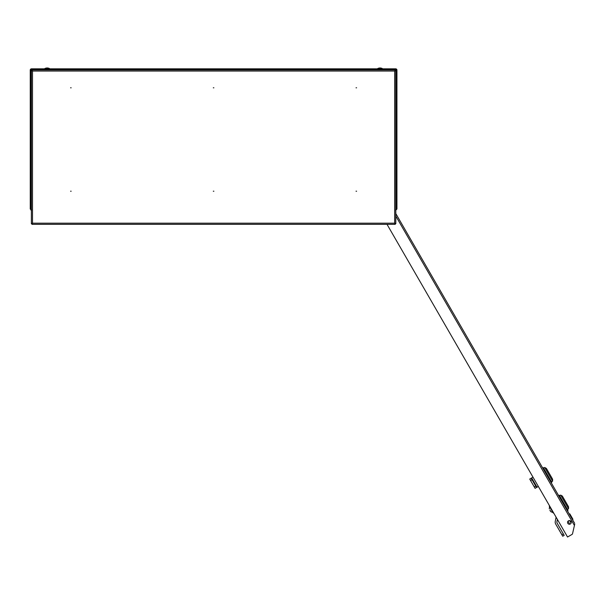 <?xml version="1.0" encoding="UTF-8"?>
<svg xmlns="http://www.w3.org/2000/svg" width="605" height="605" viewBox="0 0 605 605"><rect width="100%" height="100%" fill="white"/><g stroke="black" fill="none" stroke-linecap="round" stroke-linejoin="round"><path stroke-width="0.91" d="M395.806 208.559L396.933 209.02L396.933 70.074A1.24 1.24 0 0 0 395.693 68.834L395.693 70.014L394.853 70.853M396.933 70.074L395.783 70.528M396.23 70.074L395.299 70.528M395.806 209.02L396.267 209.02L395.693 209.58M31.377 209.02L30.916 209.02L31.377 208.559M32.08 70.596L31.49 68.834A1.24 1.24 0 0 0 30.25 70.074L30.25 209.02L31.49 209.58M31.407 70.528L30.25 70.074M30.953 70.074L31.883 70.528M30.931 70.074A0.567 0.567 0 0 1 31.49 69.507M395.693 69.507A0.567 0.567 0 0 1 396.26 70.074M31.49 68.834L395.693 68.834M30.25 209.02L31.49 210.26M395.693 210.26L396.933 209.02M31.49 69.53L31.982 70.021M395.201 70.021L395.693 69.53M30.25 75.542L30.25 70.467M395.806 209.232L395.806 209.716M31.195 209.413L31.029 210.26L31.377 209.232M395.988 209.413L395.806 209.897M553.961 487.532L554.24 488.023M570.318 523.983A1.83 1.83 0 0 0 570.984 521.48A1.83 1.83 0 0 0 568.481 520.807A1.83 1.83 0 0 0 567.808 523.31A1.83 1.83 0 0 0 570.318 523.983M395.806 216.083L574.425 525.465L572.549 533.67L574.727 524.164M387.011 224.326L567.543 537.013L571.959 534.465A1.24 1.24 0 0 0 572.549 533.67M396.063 214.041L574.591 523.264M568.034 521.17L569.781 524.187M552.599 479.198L546.398 468.452L544.704 467.476L552.599 481.156L552.599 479.198L552.599 481.156L551.495 481.792L552.599 481.156M534.23 486.874L529.723 479.054L531.182 478.215L535.697 486.027L534.23 486.874L535.077 488.341L535.924 487.857M559.247 495.23L558.612 495.593L559.247 495.23L567.709 509.886M567.43 509.395L568.541 508.76L560.638 495.079L559.534 495.722L560.638 495.079L562.332 496.055L568.541 506.801L568.541 508.76L567.43 509.395M553.242 513.032L553.583 512.836L553.242 513.032L549.295 506.188L549.635 505.992M552.872 512.39L552.592 511.898M550.051 507.504L550.346 508.018M555.269 521.366L555.98 517.751A2.254 2.254 0 0 0 556.003 517.018A2.254 2.254 0 0 1 555.98 517.751L555.269 521.366A3.948 3.948 0 0 0 555.723 524.104L561.879 534.752L563.338 533.905L564.185 535.372L562.718 536.219L564.185 535.372M550.943 511.724L550.028 510.65L550.943 511.724M549.968 510.038L550.247 510.522M549.264 508.813L549.574 506.68L552.962 512.541L550.951 511.747L552.962 512.541M562.718 536.219L561.879 534.752M563.338 533.905L557.19 523.257A2.254 2.254 0 0 1 556.933 521.692L557.379 519.408M551.775 482.283L551.14 482.646L551.775 482.283L543.313 467.627L542.677 467.99L543.313 467.627M546.398 468.452L544.704 467.476L543.592 468.119M535.697 486.027L536.544 487.494L538.352 486.45M531.182 478.215L531.666 477.935L537.028 487.214M532.99 477.171L531.666 477.935M569.313 514.121L569.834 513.895L570.47 514.999L569.978 515.286L571.377 517.698L571.869 517.419L571.415 517.767M564.904 506.491L565.395 506.204L567.989 510.703L567.498 510.983M562.106 500.509L561.493 500.577L562.106 500.509L564.17 504.094L563.686 504.373M563.641 503.178L563.157 503.458L561.614 500.789M564.17 504.094L565.123 505.742L564.639 506.022M563.036 502.127L562.544 502.407M559.239 495.555L558.755 495.835L561.349 500.327L561.833 500.048L559.239 495.555M572.489 518.493L571.997 518.772L572.466 519.582L572.95 519.302L571.906 517.487M569.328 514.152L569.834 513.895L569.35 514.197L569.978 515.286M570.47 514.999L570.87 515.702L570.386 515.982M569.827 513.887L569.335 514.167M570.87 515.702L571.521 516.821L571.029 517.101M571.521 516.821L571.869 517.419M31.377 218.685L31.377 217.135M70.588 191.21L71.148 191.21L70.588 191.21M356.035 191.21L356.602 191.21L356.035 191.21M213.308 191.21L213.875 191.21L213.308 191.21M356.035 87.801L356.602 87.801L356.035 87.801M213.308 87.801L213.875 87.801L213.308 87.801M70.588 87.801L71.148 87.801L70.588 87.801M395.806 70.528L394.679 71.05L395.201 69.923L31.982 69.923L32.504 71.05L31.377 70.528L31.377 223.721L32.504 223.192L31.982 224.326L395.201 224.326L394.679 223.192L395.806 223.721L395.806 70.528L394.679 71.05L395.201 69.923M395.201 224.326L394.679 223.192L395.806 223.721M31.982 69.923L32.504 71.05L31.377 70.528M31.377 223.721L32.504 223.192L31.982 224.326M31.377 77.115L31.377 75.564M382.322 68.834L382.322 68.546A5.021 5.021 0 0 0 380.008 67.987A5.021 5.021 0 0 1 382.322 68.546L377.702 68.834M49.489 68.546L49.489 68.546A5.021 5.021 0 0 0 47.175 67.987A5.021 5.021 0 0 1 49.489 68.546L44.861 68.546A5.021 5.021 0 0 1 47.175 67.987A5.021 5.021 0 0 0 44.861 68.546M396.57 70.074L396.57 209.02M30.613 209.02L30.613 70.074M31.49 69.197L395.693 69.197M569.653 520.58L571.097 523.083M530.57 480.521L532.029 479.674M394.679 223.192L394.679 71.05L32.504 71.05L32.504 223.192L394.679 223.192M380.008 67.987A5.021 5.021 0 0 0 377.702 68.546A5.021 5.021 0 0 1 380.008 67.987"/></g></svg>
